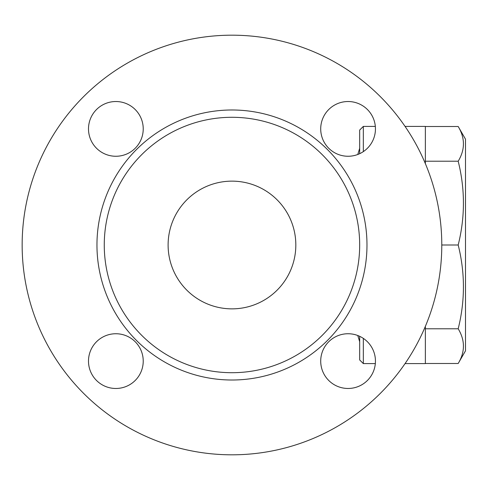 <?xml version="1.0" encoding="UTF-8"?>
<svg xmlns="http://www.w3.org/2000/svg" width="490" height="490" viewBox="0 0 490 490"><rect width="100%" height="100%" fill="white"/><g stroke="black" fill="none" stroke-linecap="round" stroke-linejoin="round"><path stroke-width="0.73" d="M363.329 151.612L363.329 126.408L375.334 126.408A27.367 27.367 0 0 0 346.834 101.553A27.367 27.367 0 0 0 320.711 128.895A27.367 27.367 0 0 0 357.767 154.485L359.678 148.305M363.329 126.408L359.678 130.058L359.678 153.676M359.678 336.324L359.678 359.942L363.329 363.592L363.329 338.388M405.052 363.592L425.363 363.592L425.363 326.371M425.363 163.629L425.363 126.408L405.052 126.408M425.363 363.488L458.187 363.488C465.169 351.918 465.169 340.348 458.187 328.784C465.169 300.854 465.169 272.93 458.187 245C465.169 217.07 465.169 189.146 458.187 161.216C465.169 149.652 465.169 138.082 458.187 126.512L425.363 126.512M458.187 126.512L465.5 139.178L465.5 350.822L458.187 363.488M425.363 328.784L458.187 328.784M441.784 245A209.812 209.812 0 0 1 127.063 426.704A209.812 209.812 0 0 1 127.063 63.296A209.812 209.812 0 0 1 441.784 245L458.187 245M425.363 161.216L458.187 161.216M363.329 363.592L375.334 363.592A27.367 27.367 0 0 1 346.424 388.423A27.367 27.367 0 0 1 320.723 360.279A27.367 27.367 0 0 1 357.767 335.515L359.678 341.695M143.227 361.106A27.367 27.367 0 0 1 102.177 384.809A27.367 27.367 0 0 1 102.177 337.408A27.367 27.367 0 0 1 143.227 361.106M115.861 156.261A27.367 27.367 0 0 1 92.163 115.211A27.367 27.367 0 0 1 139.564 115.211A27.367 27.367 0 0 1 115.861 156.261M375.444 128.895A27.367 27.367 0 0 1 334.394 152.592A27.367 27.367 0 0 1 334.394 105.191A27.367 27.367 0 0 1 375.444 128.895M115.861 101.528A27.367 27.367 0 0 1 139.564 142.578A27.367 27.367 0 0 1 92.163 142.578A27.367 27.367 0 0 1 115.861 101.528M88.494 361.106A27.367 27.367 0 0 1 129.544 337.408A27.367 27.367 0 0 1 129.544 384.809A27.367 27.367 0 0 1 88.494 361.106M348.078 388.472A27.367 27.367 0 0 1 324.374 347.422A27.367 27.367 0 0 1 371.775 347.422A27.367 27.367 0 0 1 348.078 388.472M359.678 245A127.712 127.712 0 0 0 168.113 134.401A127.712 127.712 0 0 0 168.113 355.599A127.712 127.712 0 0 0 359.678 245M295.825 245A63.853 63.853 0 0 1 200.043 300.303A63.853 63.853 0 0 1 200.043 189.697A63.853 63.853 0 0 1 295.825 245M366.979 245A135.007 135.007 0 0 0 164.462 128.08A135.007 135.007 0 0 0 164.462 361.92A135.007 135.007 0 0 0 366.979 245"/></g></svg>
